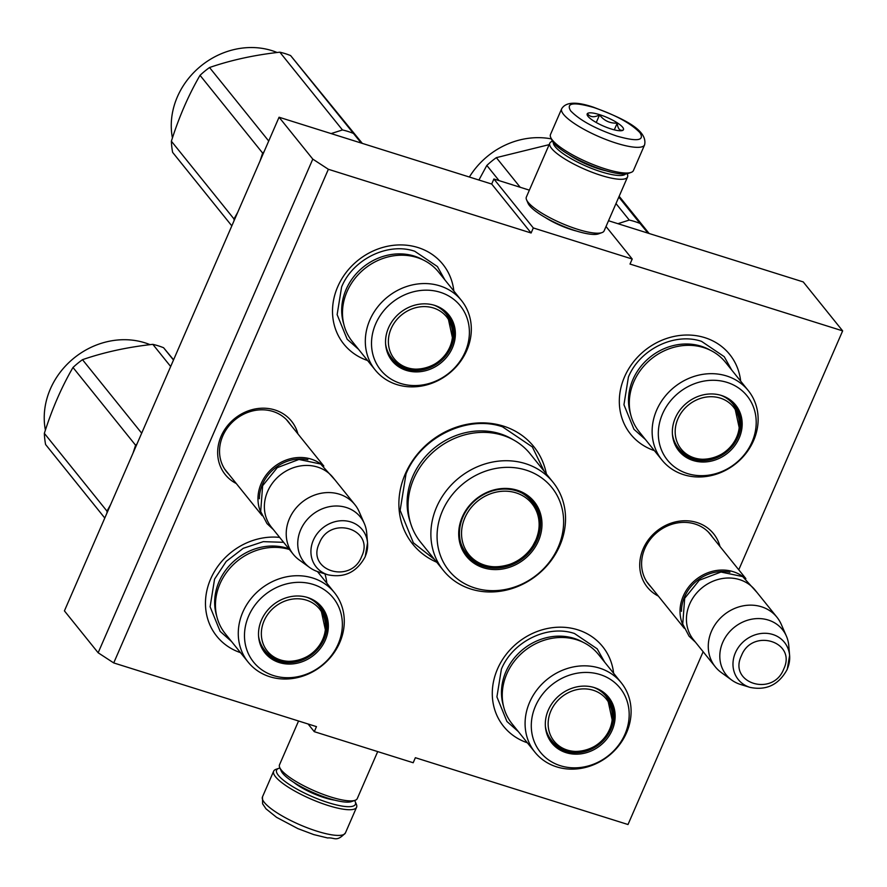 <?xml version="1.0" encoding="UTF-8"?>
<svg xmlns="http://www.w3.org/2000/svg" width="887" height="887" viewBox="0 0 887 887"><rect width="100%" height="100%" fill="white"/><g stroke="black" fill="none" stroke-linecap="round" stroke-linejoin="round"><path stroke-width="1.33" d="M703.136 651.723L628.007 824.522L415.371 757.709L413.187 762.742L314.286 731.675L316.471 726.63L113.724 662.933L328.367 169.284L531.113 232.993L533.309 227.948L632.209 259.026L630.014 264.06L842.65 330.873L738.76 569.798M546.392 473.991A77.712 68.876 141.2 0 0 481.985 422.866A77.712 68.876 141.2 0 0 405.248 473.991A77.712 68.876 141.2 0 0 436.77 562.247M297.921 433.898A42.565 37.72 141.2 0 0 261.931 408.208A42.565 37.72 141.2 0 0 221.151 436.182A42.565 37.72 141.2 0 0 236.286 483.526M719.978 546.459A42.565 37.72 141.2 0 0 683.988 520.769A42.565 37.72 141.2 0 0 643.208 548.754A42.565 37.72 141.2 0 0 658.342 596.086M654.373 450.618A63.587 56.347 -38.8 0 1 624.537 376.853A63.587 56.347 -38.8 0 1 689.576 335.064A63.587 56.347 -38.8 0 1 740.667 381.144M367.562 360.51A63.587 56.347 -38.8 0 1 337.725 286.734A63.587 56.347 -38.8 0 1 402.765 244.956A63.587 56.347 -38.8 0 1 453.856 291.025M527.344 742.774A63.587 56.347 -38.8 0 1 497.496 669.009A63.587 56.347 -38.8 0 1 562.535 627.22A63.587 56.347 -38.8 0 1 613.627 673.3M240.532 652.666A63.587 56.347 -38.8 0 1 210.685 578.889A63.587 56.347 -38.8 0 1 279.649 537.389M324.941 573.889A63.587 56.347 -38.8 0 1 326.826 583.191M328.367 169.284L312.789 159.117L279.061 117.228L491.697 184.041L531.113 232.993M113.724 662.933L98.147 652.765L312.789 159.117M98.147 652.765L64.418 610.877L279.061 117.228M314.286 731.675L308.111 724.014M842.65 330.873L803.234 281.922L608.526 220.741M632.209 259.026L606.021 226.507M533.309 227.948L493.893 178.997L529.373 190.151M576.506 231.041A29.504 6.963 -156.5 0 1 571.616 229.666A29.504 6.963 -156.5 0 1 545.073 217.37M493.893 178.997L491.697 184.041M290.415 424.574A39.738 35.214 141.2 0 0 288.508 421.946A39.738 35.214 141.2 0 0 253.715 410.692A39.738 35.214 141.2 0 0 222.792 435.938A39.738 35.214 141.2 0 0 226.606 471.784A39.738 35.214 141.2 0 0 228.779 474.201M712.472 537.145A39.738 35.214 141.2 0 0 710.565 534.506A39.738 35.214 141.2 0 0 675.772 523.252A39.738 35.214 141.2 0 0 644.849 548.51A39.738 35.214 141.2 0 0 648.663 584.345A39.738 35.214 141.2 0 0 650.836 586.773M434.575 559.52L413.364 542.777L400.137 510.358L406.024 473.869C420.926 437.202 467.15 414.639 502.463 426.791L532.355 446.959L544.186 471.263M261.199 513.163A39.56 35.059 141.2 0 1 261.21 483.504A39.56 35.059 -38.8 0 1 321.56 464.555M259.381 498.749A38.44 34.061 141.2 0 1 262.53 484.224A38.44 34.061 -38.8 0 1 307.867 459.71M293.253 554.275L271.411 527.155A39.56 35.059 141.2 0 1 267.619 491.465A39.56 35.059 -38.8 0 1 298.398 466.318A39.56 35.059 -38.8 0 1 333.046 477.528L354.889 504.648A39.56 35.059 -38.8 0 1 359.191 511.766L364.324 523.507A36.101 31.987 -38.8 0 1 366.708 532.998L367.551 542.877A29.648 26.277 141.2 0 0 344.012 520.736A29.648 26.277 141.2 0 0 313.344 540.205A29.648 26.277 141.2 0 0 327.902 574.798L318.422 571.871A36.101 31.987 141.2 0 1 309.674 567.525L299.285 559.996A39.56 35.059 141.2 0 1 293.253 554.275A39.56 35.059 141.2 0 1 289.461 518.596A39.56 35.059 -38.8 0 1 320.24 493.449A39.56 35.059 -38.8 0 1 354.889 504.648M309.674 567.525A36.101 31.987 141.2 0 1 300.704 529.739A36.101 31.987 -38.8 0 1 332.88 506.167A36.101 31.987 -38.8 0 1 364.324 523.507M683.256 625.734A39.56 35.059 141.2 0 1 683.267 596.075A39.56 35.059 -38.8 0 1 743.616 577.127M681.438 611.32A38.44 34.061 141.2 0 1 684.587 596.796A38.44 34.061 -38.8 0 1 729.923 572.27M715.31 666.847L693.468 639.715A39.56 35.059 141.2 0 1 689.676 604.036A39.56 35.059 -38.8 0 1 720.455 578.889A39.56 35.059 -38.8 0 1 755.103 590.088L776.945 617.219A39.56 35.059 -38.8 0 1 781.247 624.326L786.381 636.079A36.101 31.987 -38.8 0 1 788.765 645.559L789.607 655.438A29.648 26.277 141.2 0 0 766.069 633.307A29.648 26.277 141.2 0 0 735.401 652.765A29.648 26.277 141.2 0 0 749.958 687.37L740.49 684.442A36.101 31.987 141.2 0 1 731.731 680.085L721.342 672.568A39.56 35.059 141.2 0 1 715.31 666.847A39.56 35.059 141.2 0 1 711.518 631.156A39.56 35.059 -38.8 0 1 742.297 606.021A39.56 35.059 -38.8 0 1 776.945 617.219M731.731 680.085A36.101 31.987 141.2 0 1 722.761 642.31A36.101 31.987 -38.8 0 1 754.937 618.738A36.101 31.987 -38.8 0 1 786.381 636.079M354.612 800.484A42.953 10.134 -156.5 0 1 355.188 801.571A42.953 10.134 -156.5 0 1 328.467 802.713A42.953 10.134 -156.5 0 1 287.621 783.343A42.953 10.134 -156.5 0 1 278.751 768.342A42.953 10.134 -156.5 0 1 279.937 768.009M355.188 801.571L356.374 804.343A45.215 10.666 -156.5 0 1 356.585 807.259A45.215 10.666 -156.5 0 1 328.257 805.54A45.215 10.666 -156.5 0 1 273.651 771.191A45.215 10.666 -156.5 0 1 275.912 769.362L278.751 768.342M561.659 108.802L550.494 134.491A45.215 10.666 23.5 0 0 550.694 137.407L551.88 140.179A42.953 10.134 23.5 0 0 603.559 170.038A42.953 10.134 23.5 0 0 628.318 173.409L631.156 172.388A45.215 10.666 23.5 0 0 633.429 170.559L644.594 144.869C648.253 128.881 618.627 116.818 593.325 107.161C576.295 101.395 565.74 101.938 561.659 108.802A45.215 10.666 23.5 0 0 616.265 143.151A45.215 10.666 23.5 0 0 644.594 144.869M550.694 137.407A45.215 10.666 23.5 0 0 605.1 168.84A45.215 10.666 23.5 0 0 631.156 172.388M593.824 107.515C573.479 101.761 565.773 102.892 570.707 110.919C579.732 120.233 595.11 128.626 616.82 136.077C637.154 141.831 644.86 140.7 639.937 132.673C630.901 123.36 615.534 114.966 593.824 107.515M599.568 114.656A19.78 4.668 23.5 0 0 587.272 115.177A19.78 4.668 23.5 0 0 611.065 128.937A19.78 4.668 23.5 0 0 622.463 130.489A19.78 4.668 23.5 0 0 618.383 123.57A19.78 4.668 23.5 0 0 599.568 114.656M621.964 130.633L622.918 130.167C619.669 130.932 617.773 128.582 617.23 123.105C609.979 123.493 604.091 120.765 599.557 114.911C594.201 117.649 590.199 117.272 587.56 113.78L587.959 116.297M599.557 114.911L596.252 122.506M617.23 123.105L614.303 129.846M377.696 751.599L357.273 798.577A42.388 10.001 -156.5 0 1 355.144 800.296L351.596 801.571A39.56 9.336 -156.5 0 1 328.8 798.466A39.56 9.336 -156.5 0 1 281.201 770.958L279.715 767.499A42.388 10.001 -156.5 0 1 279.527 764.76L298.553 721.009M355.144 800.296A42.388 10.001 -156.5 0 1 330.718 796.969A42.388 10.001 -156.5 0 1 279.715 767.499M552.457 141.266L551.925 141.454A42.388 10.001 23.5 0 0 549.796 143.173L526.357 197.069A42.388 10.001 23.5 0 0 526.556 199.808L528.042 203.267A39.56 9.336 23.5 0 0 575.641 230.775A39.56 9.336 23.5 0 0 598.437 233.88L601.985 232.605A42.388 10.001 23.5 0 0 604.114 230.886L627.552 176.979A42.388 10.001 23.5 0 0 627.353 174.251L627.131 173.73M526.556 199.808A42.388 10.001 23.5 0 0 577.559 229.278A42.388 10.001 23.5 0 0 601.985 232.605M549.796 143.173A42.388 10.001 23.5 0 0 600.987 175.371A42.388 10.001 23.5 0 0 627.552 176.979M568.811 154.582A31.367 7.395 23.5 0 0 598.88 168.885A31.367 7.395 23.5 0 0 606.242 170.847M553.311 142.485A39.56 9.336 23.5 0 0 601.264 171.834A39.56 9.336 23.5 0 0 625.657 173.941M352.35 341.606A55.393 49.084 -38.8 0 1 354.412 279.15A55.393 49.084 -38.8 0 1 416.957 257.496A55.393 49.084 141.2 0 1 438.633 272.132L461.462 300.482A55.393 49.084 141.2 0 0 439.786 285.847A55.393 49.084 -38.8 0 0 377.241 307.501A55.393 49.084 -38.8 0 0 375.179 369.957L352.35 341.606M415.615 369.291A35.89 31.81 -38.8 0 1 404.904 367.817L404.683 367.75M404.904 367.817A35.89 31.81 -38.8 0 1 391.355 358.947M434.02 305.161A35.89 31.81 141.2 0 1 447.747 314.541A35.89 31.81 141.2 0 1 446.416 355.011A35.89 31.81 141.2 0 1 405.891 369.036A35.89 31.81 -38.8 0 1 391.843 359.568A35.89 31.81 -38.8 0 1 385.612 344.145M406.313 370.389A36.5 32.342 141.2 0 0 452.381 347.904A36.5 32.342 141.2 0 0 434.597 305.339A36.5 32.342 141.2 0 0 434.464 305.305A36.5 32.342 141.2 0 0 385.645 344.611A36.5 32.342 141.2 0 0 406.313 370.389M440.274 292.289A51.147 45.326 141.2 0 0 375.7 323.81A51.147 45.326 141.2 0 0 400.636 383.45A51.147 45.326 141.2 0 0 465.198 351.928A51.147 45.326 141.2 0 0 440.274 292.289M423.387 260.057A54.063 47.909 141.2 0 0 414.362 256.11A54.063 47.909 -38.8 0 0 359.29 270.568A54.063 47.909 -38.8 0 0 343.801 324.143M375.179 369.957A55.393 49.084 -38.8 0 0 396.855 384.581A55.393 49.084 141.2 0 0 459.399 362.927A55.393 49.084 141.2 0 0 461.462 300.482M358.57 349.334L347.161 339.222L337.138 314.641L341.606 286.967C352.904 259.159 387.963 242.04 414.739 251.254L437.413 266.555L444.864 279.871M172.433 137.962A74.896 66.37 -38.8 0 1 198.555 67.989A74.896 66.37 -38.8 0 1 271.943 50.637A74.896 66.37 -38.8 0 1 277.11 52.51M231.817 225.875L172.632 152.376A84.786 75.14 -38.8 0 1 171.379 141.199C179.052 116.907 188.598 94.953 200.03 75.328A84.786 75.14 -38.8 0 1 209.532 67.523C231.086 60.083 254.536 54.972 279.849 52.189A84.786 75.14 -38.8 0 1 285.315 53.675A84.786 75.14 -38.8 0 1 290.603 55.571L361.22 143.04M260.024 161.024L262.641 153.085A84.786 75.14 -38.8 0 1 264.027 151.81M331.117 133.582L342.46 129.945A84.786 75.14 -38.8 0 1 353.214 133.327M234.079 220.697A84.786 75.14 -38.8 0 1 233.991 218.956L237.694 212.37M171.379 141.199L233.991 218.956M200.03 75.328L262.641 153.085M209.532 67.523L268.717 141.033M279.849 52.189L342.46 129.945M290.603 55.571L362.317 143.384M391.123 328.667A33.54 29.726 -38.8 0 1 433.466 307.989A33.54 29.726 -38.8 0 1 449.809 347.105A33.54 29.726 141.2 0 1 407.466 367.772A33.54 29.726 141.2 0 1 391.123 328.667M433.898 305.128A35.048 31.056 -38.8 0 1 446.128 313.876C453.512 323.888 454.798 334.887 449.964 346.884C441.039 370.167 406.113 377.43 391.533 357.827A35.048 31.056 141.2 0 1 385.601 344.023M442.158 309.862A34.482 30.557 141.2 0 0 440.673 308.266M388.462 353.093A34.482 30.557 -38.8 0 1 387.22 351.307M248.138 662.112A55.393 49.084 -38.8 0 1 250.201 599.656A55.393 49.084 -38.8 0 1 312.745 578.014A55.393 49.084 141.2 0 1 334.432 592.638A55.393 49.084 141.2 0 1 332.359 655.083A55.393 49.084 141.2 0 1 269.825 676.737A55.393 49.084 -38.8 0 1 248.138 662.112L225.309 633.761A55.393 49.084 -38.8 0 1 227.205 571.538A55.393 49.084 -38.8 0 1 289.406 549.496M288.585 661.447A35.89 31.81 -38.8 0 1 277.864 659.972L277.653 659.906M277.864 659.972A35.89 31.81 -38.8 0 1 264.326 651.102M306.98 597.328A35.89 31.81 141.2 0 1 320.717 606.697A35.89 31.81 141.2 0 1 319.375 647.166A35.89 31.81 141.2 0 1 278.851 661.192A35.89 31.81 -38.8 0 1 264.803 651.723A35.89 31.81 -38.8 0 1 258.572 636.301M279.272 662.556A36.5 32.342 141.2 0 0 325.352 640.059A36.5 32.342 141.2 0 0 307.567 597.494A36.5 32.342 141.2 0 0 307.434 597.461A36.5 32.342 141.2 0 0 258.616 636.766A36.5 32.342 141.2 0 0 279.272 662.556M313.244 584.444A51.147 45.326 141.2 0 0 248.67 615.966A51.147 45.326 141.2 0 0 273.595 675.606A51.147 45.326 141.2 0 0 338.169 644.084A51.147 45.326 141.2 0 0 313.244 584.444M288.818 548.765A54.063 47.909 141.2 0 0 287.333 548.266A54.063 47.909 -38.8 0 0 232.261 562.724A54.063 47.909 -38.8 0 0 216.772 616.299M231.54 641.501L220.131 631.378L210.108 606.797L214.565 579.122L226.229 561.404L243.26 548.31L263.306 541.647L283.629 542.323M45.403 430.117A74.896 66.37 -38.8 0 1 71.525 360.155A74.896 66.37 -38.8 0 1 144.903 342.803A74.896 66.37 -38.8 0 1 150.069 344.666M104.788 518.041L45.603 444.531A84.786 75.14 -38.8 0 1 44.35 433.355C52.023 409.062 61.569 387.109 72.989 367.484A84.786 75.14 -38.8 0 1 82.491 359.678C104.056 352.239 127.495 347.127 152.819 344.344A84.786 75.14 -38.8 0 1 158.285 345.83A84.786 75.14 -38.8 0 1 163.574 347.726L173.486 360.033M132.995 453.179L135.6 445.241A84.786 75.14 -38.8 0 1 136.997 443.966M107.039 512.852A84.786 75.14 -38.8 0 1 106.961 511.112L110.664 504.526M44.35 433.355L106.961 511.112M72.989 367.484L135.6 445.241M82.491 359.678L141.687 433.189M152.819 344.344L170.67 366.519M163.574 347.726L173.586 359.823M264.093 620.822A33.54 29.726 -38.8 0 1 306.425 600.155A33.54 29.726 -38.8 0 1 322.779 639.261A33.54 29.726 141.2 0 1 280.436 659.928A33.54 29.726 141.2 0 1 264.093 620.822M306.858 597.284A35.048 31.056 -38.8 0 1 319.087 606.032C326.483 616.044 327.769 627.054 322.935 639.039C314.009 662.323 279.083 669.585 264.503 649.983A35.048 31.056 141.2 0 1 258.572 636.179M315.118 602.018A34.482 30.557 141.2 0 0 313.643 600.421M261.432 645.248A34.482 30.557 -38.8 0 1 260.19 643.463M525.969 470.077A66.126 58.597 -38.8 0 1 558.2 547.179A66.126 58.597 -38.8 0 1 474.722 587.937A66.126 58.597 141.2 0 1 442.491 510.823A66.126 58.597 141.2 0 1 525.969 470.077M525.47 463.635A70.372 62.367 -38.8 0 1 553.011 482.218A70.372 62.367 -38.8 0 1 550.395 561.56A70.372 62.367 -38.8 0 1 470.942 589.068A70.372 62.367 141.2 0 1 443.4 570.485A70.372 62.367 141.2 0 1 446.017 491.143A70.372 62.367 141.2 0 1 525.47 463.635M517.21 490.223A43.518 38.573 141.2 0 0 462.26 517.043A43.518 38.573 141.2 0 0 483.482 567.791A43.518 38.573 -38.8 0 0 538.42 540.97A43.518 38.573 -38.8 0 0 517.21 490.223M443.4 570.485L420.571 542.134A70.372 62.367 141.2 0 1 423.188 462.792A70.372 62.367 141.2 0 1 502.652 435.284A70.372 62.367 -38.8 0 1 530.193 453.867L553.011 482.218M516.445 490.821A42.388 37.564 141.2 0 0 468.58 507.386A42.388 37.564 141.2 0 0 466.994 555.184A42.388 37.564 141.2 0 0 483.581 566.372A42.388 37.564 -38.8 0 0 531.446 549.807A42.388 37.564 -38.8 0 0 533.032 502.009A42.388 37.564 -38.8 0 0 516.445 490.821M466.03 553.92L476.009 561.637M537.411 512.198L531.989 500.778M529.994 498.716A43.618 38.662 -38.8 0 1 530.459 499.946M464.433 551.514A43.618 38.662 141.2 0 0 465.52 552.224M535.803 540.139A40.547 35.935 -38.8 0 1 532.876 545.705A40.547 35.935 -38.8 0 1 509.726 564.354A40.547 35.935 -38.8 0 1 470.642 556.559A40.547 35.935 -38.8 0 1 464.855 517.853A40.547 35.935 141.2 0 1 516.046 492.862A40.547 35.935 141.2 0 1 535.803 540.139M639.161 431.714A55.393 49.084 -38.8 0 1 641.223 369.269A55.393 49.084 -38.8 0 1 703.768 347.615A55.393 49.084 141.2 0 1 725.444 362.24L748.273 390.59A55.393 49.084 141.2 0 0 726.597 375.966A55.393 49.084 -38.8 0 0 664.053 397.62A55.393 49.084 -38.8 0 0 661.979 460.065L639.161 431.714M702.426 459.399A35.89 31.81 -38.8 0 1 691.716 457.925L691.494 457.858M691.716 457.925A35.89 31.81 -38.8 0 1 678.167 449.055M720.832 395.28A35.89 31.81 141.2 0 1 734.558 404.66A35.89 31.81 141.2 0 1 733.227 445.119A35.89 31.81 141.2 0 1 692.703 459.156A35.89 31.81 -38.8 0 1 678.655 449.676A35.89 31.81 -38.8 0 1 672.424 434.253M693.124 460.508A36.5 32.342 141.2 0 0 739.193 438.012A36.5 32.342 141.2 0 0 721.408 395.458A36.5 32.342 141.2 0 0 721.275 395.414A36.5 32.342 141.2 0 0 672.457 434.719A36.5 32.342 141.2 0 0 693.124 460.508M727.085 382.397A51.147 45.326 141.2 0 0 662.511 413.919A51.147 45.326 141.2 0 0 687.447 473.569A51.147 45.326 141.2 0 0 752.01 442.036A51.147 45.326 141.2 0 0 727.085 382.397M710.199 350.165A54.063 47.909 141.2 0 0 701.173 346.229A54.063 47.909 -38.8 0 0 646.102 360.676A54.063 47.909 -38.8 0 0 630.613 414.251M661.979 460.065A55.393 49.084 -38.8 0 0 683.666 474.689A55.393 49.084 141.2 0 0 746.211 453.046A55.393 49.084 141.2 0 0 748.273 390.59M645.381 439.453L633.972 429.33L623.949 404.749L628.406 377.075C639.715 349.267 674.774 332.148 701.55 341.373L724.224 356.674L731.675 369.979M469.367 177.023A74.896 66.37 -38.8 0 1 551.337 138.893M478.913 180.028L486.83 165.437A84.786 75.14 -38.8 0 1 496.343 157.642L549.153 144.648M617.929 223.701L629.271 220.054A84.786 75.14 -38.8 0 1 640.026 223.435L648.02 233.159M486.83 165.437L499.071 180.626M496.343 157.642L520.192 187.268M615.988 203.566L629.271 220.054M618.804 197.08L640.026 223.435M619.159 196.282L649.129 233.503M677.934 418.775A33.54 29.726 -38.8 0 1 720.277 398.108A33.54 29.726 -38.8 0 1 736.62 437.213A33.54 29.726 141.2 0 1 694.277 457.892A33.54 29.726 141.2 0 1 677.934 418.775M720.71 395.247A35.048 31.056 -38.8 0 1 732.939 403.984C740.323 413.996 741.61 425.006 736.775 437.003C727.85 460.275 692.924 467.538 678.344 447.946A35.048 31.056 141.2 0 1 672.413 434.131M728.97 399.982A34.482 30.557 141.2 0 0 727.484 398.385M675.273 443.212A34.482 30.557 -38.8 0 1 674.031 441.427M512.121 723.881A55.393 49.084 -38.8 0 1 514.183 661.425A55.393 49.084 -38.8 0 1 576.727 639.771A55.393 49.084 141.2 0 1 598.415 654.395L621.244 682.746A55.393 49.084 141.2 0 0 599.557 668.122A55.393 49.084 -38.8 0 0 537.012 689.776A55.393 49.084 -38.8 0 0 534.95 752.231L512.121 723.881M575.397 751.566A35.89 31.81 -38.8 0 1 564.675 750.08L564.465 750.014M564.675 750.08A35.89 31.81 -38.8 0 1 551.137 741.21M593.791 687.436A35.89 31.81 141.2 0 1 607.528 696.816A35.89 31.81 141.2 0 1 606.187 737.274A35.89 31.81 141.2 0 1 565.662 751.311A35.89 31.81 -38.8 0 1 551.614 741.831A35.89 31.81 -38.8 0 1 545.383 726.42M566.083 752.664A36.5 32.342 141.2 0 0 612.163 730.167A36.5 32.342 141.2 0 0 594.368 687.613A36.5 32.342 141.2 0 0 594.246 687.569A36.5 32.342 141.2 0 0 545.427 726.885A36.5 32.342 141.2 0 0 566.083 752.664M600.056 674.552A51.147 45.326 141.2 0 0 535.482 706.074A51.147 45.326 141.2 0 0 560.407 765.725A51.147 45.326 141.2 0 0 624.98 734.203A51.147 45.326 141.2 0 0 600.056 674.552M583.169 642.321A54.063 47.909 141.2 0 0 574.133 638.385A54.063 47.909 -38.8 0 0 519.072 652.843A54.063 47.909 -38.8 0 0 503.583 706.407M534.95 752.231A55.393 49.084 -38.8 0 0 556.626 766.856A55.393 49.084 141.2 0 0 619.17 745.202A55.393 49.084 141.2 0 0 621.244 682.746M518.352 731.609L506.943 721.497L496.92 696.905L501.377 669.23C512.675 641.423 547.734 624.315 574.51 633.529L597.184 648.829L604.646 662.134M550.894 710.93A33.54 29.726 -38.8 0 1 593.237 690.263A33.54 29.726 -38.8 0 1 609.591 729.369A33.54 29.726 141.2 0 1 567.248 750.047A33.54 29.726 141.2 0 1 550.894 710.93M593.669 687.403A35.048 31.056 -38.8 0 1 605.899 696.14C613.294 706.163 614.569 717.162 609.746 729.158C600.821 752.431 565.895 759.704 551.315 740.102A35.048 31.056 141.2 0 1 545.383 726.287M601.929 692.137A34.482 30.557 141.2 0 0 600.455 690.541M548.244 735.367A34.482 30.557 -38.8 0 1 547.002 733.582M365.211 556.504A29.648 26.277 141.2 0 0 367.551 542.877L365.2 556.726C356.851 572.148 344.422 578.18 327.902 574.798M361.652 556.515C375.068 529.129 330.097 514.992 319.342 543.21C305.926 570.596 350.897 584.733 361.652 556.515M787.268 669.064A29.648 26.277 141.2 0 0 789.607 655.438L787.257 669.297C778.908 684.72 766.479 690.74 749.958 687.37M783.709 669.075C797.125 641.689 752.165 627.564 741.399 655.781C727.983 683.167 772.954 697.293 783.709 669.075M293.774 782.367A29.105 6.863 23.5 0 0 324.442 797.712A29.105 6.863 23.5 0 0 334.687 800.152M356.585 807.259L345.409 832.948A45.215 10.666 -156.5 0 1 317.08 831.23A45.215 10.666 -156.5 0 1 262.474 796.881L273.651 771.191M452.492 338.08L447.248 313.931A35.89 31.81 -38.8 0 1 452.182 339.843M325.462 630.236L320.218 606.098A35.89 31.81 -38.8 0 1 325.152 632.01M513.318 439.808A69.153 61.281 -38.8 0 0 500.068 433.754A69.153 61.281 141.2 0 0 428.831 453.013A69.153 61.281 141.2 0 0 410.437 522.654M463.258 549.419L466.429 553.355A41.689 36.944 -38.8 0 1 460.597 542.378M528.197 497.13L531.368 501.066A41.689 36.944 141.2 0 0 521.878 493.028M739.303 428.199L734.059 404.051A35.89 31.81 -38.8 0 1 738.993 429.962M612.274 720.355L607.03 696.206A35.89 31.81 -38.8 0 1 611.963 722.118M286.335 419.518L323.81 466.052M224.71 469.145L262.175 515.68M708.391 532.089L745.867 578.623M646.767 581.717L684.232 628.251M345.409 832.948C336.173 842.617 334.787 837.184 327.613 837.96L313.743 834.589L297.921 828.635L276.578 817.337L265.989 808.822L262.607 803.822L262.474 796.881M695.486 642.221L689.066 636.179L682.735 624.093L684.686 598.293L699.322 580.209L720.976 572.037L742.685 576.583L757.121 592.594M273.429 529.65L267.009 523.607L260.678 511.522L262.63 485.721L277.265 467.649L298.919 459.466L320.628 464.012L335.064 480.022M404.805 367.739L413.83 369.214M277.775 659.906L286.789 661.369M334.432 592.638L317.457 571.55M532.876 545.705L535.848 540.072C541.569 525.858 540.072 512.852 531.368 501.066M509.726 564.354C492.418 569.753 477.993 566.083 466.429 553.355M691.616 457.858L700.63 459.333M564.575 750.014L573.601 751.489"/></g></svg>

